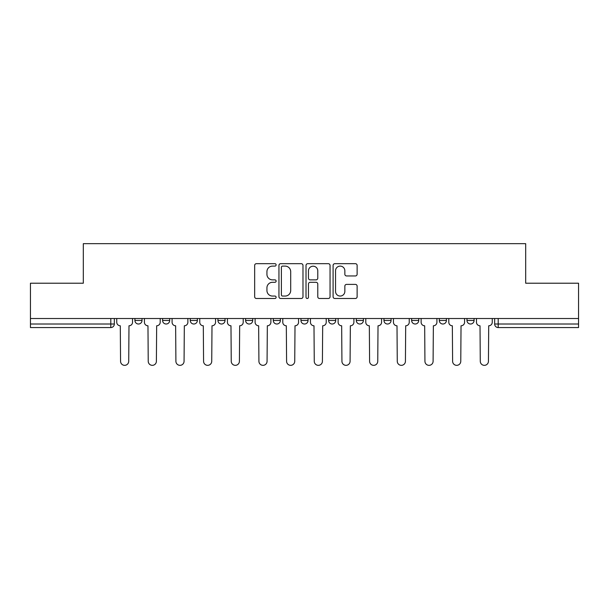 <?xml version="1.0" encoding="UTF-8"?>
<svg xmlns="http://www.w3.org/2000/svg" width="609" height="609" viewBox="0 0 609 609"><rect width="100%" height="100%" fill="white"/><g stroke="black" fill="none" stroke-linecap="round" stroke-linejoin="round"><path stroke-width="0.91" d="M276.121 264.892A1.218 1.218 0 0 0 274.903 263.674L256.404 263.674A1.743 1.743 0 0 0 254.661 265.417L254.661 296.758A1.743 1.743 0 0 0 256.404 298.494L274.903 298.494A1.218 1.218 0 0 0 276.121 297.276A1.218 1.218 0 0 0 274.903 296.058L272.505 296.058A5.572 5.572 0 0 1 266.932 290.485L266.932 287.874A5.572 5.572 0 0 1 272.505 282.302L274.903 282.302A1.218 1.218 0 0 0 276.121 281.084A1.218 1.218 0 0 0 274.903 279.866L272.505 279.866A5.572 5.572 0 0 1 266.932 274.294L266.932 271.683A5.572 5.572 0 0 1 272.505 266.11L274.903 266.11A1.218 1.218 0 0 0 276.121 264.892M411.638 318.515L411.638 320.463L418.733 320.463A3.547 3.547 0 0 1 415.186 324.011A3.547 3.547 0 0 1 411.638 320.463L411.638 318.515M383.967 318.515L383.967 320.463L391.062 320.463A3.547 3.547 0 0 1 387.514 324.011A3.547 3.547 0 0 1 383.967 320.463L383.967 318.515M245.61 320.463L245.61 318.515L245.61 320.463A3.547 3.547 0 0 0 249.157 324.011A3.547 3.547 0 0 1 245.61 320.463L252.705 320.463A3.547 3.547 0 0 1 249.157 324.011M190.267 318.515L190.267 320.463L197.362 320.463A3.547 3.547 0 0 1 193.814 324.011A3.547 3.547 0 0 1 190.267 320.463L190.267 318.515M162.595 320.463L162.595 318.515L162.595 320.463A3.547 3.547 0 0 0 166.143 324.011A3.547 3.547 0 0 1 162.595 320.463L169.69 320.463A3.547 3.547 0 0 1 166.143 324.011A3.547 3.547 0 0 0 169.69 320.463A3.547 3.547 0 0 1 166.143 324.011M134.924 320.463L134.924 318.515L134.924 320.463A3.547 3.547 0 0 0 138.471 324.011A3.547 3.547 0 0 1 134.924 320.463L142.019 320.463A3.547 3.547 0 0 1 138.471 324.011A3.547 3.547 0 0 0 142.019 320.463A3.547 3.547 0 0 1 138.471 324.011M355.382 275.953A1.743 1.743 0 0 0 357.125 274.21L357.125 265.417A1.743 1.743 0 0 0 355.382 263.674L334.836 263.674A1.743 1.743 0 0 0 333.1 265.417L333.1 296.758A1.743 1.743 0 0 0 334.836 298.494L355.382 298.494A1.743 1.743 0 0 0 357.125 296.758L357.125 286.139A1.743 1.743 0 0 0 355.382 284.395L346.59 284.395A1.743 1.743 0 0 0 344.846 286.139L344.846 291.399A4.659 4.659 0 0 1 340.195 296.058A4.659 4.659 0 0 1 335.536 291.399L335.536 270.769A4.659 4.659 0 0 1 340.195 266.11A4.659 4.659 0 0 1 344.846 270.769L344.846 274.21A1.743 1.743 0 0 0 346.59 275.953L355.382 275.953M30.45 318.515L30.45 283.215L83.311 283.215L83.311 243.661L525.689 243.661L525.689 283.215L578.55 283.215L578.55 318.515L30.45 318.515L30.45 324.011L114.347 324.011L114.347 318.515M302.978 265.417A1.743 1.743 0 0 0 301.234 263.674L280.688 263.674A1.743 1.743 0 0 0 278.952 265.417L278.952 296.758A1.743 1.743 0 0 0 280.688 298.494L301.234 298.494A1.743 1.743 0 0 0 302.978 296.758L302.978 265.417M307.766 263.674L328.312 263.674A1.743 1.743 0 0 1 330.048 265.417L330.048 296.758A1.743 1.743 0 0 1 328.312 298.494L319.519 298.494A1.743 1.743 0 0 1 317.776 296.758L317.776 284.045A1.743 1.743 0 0 0 316.033 282.302L310.202 282.302A1.743 1.743 0 0 0 308.458 284.045L308.458 297.276A1.218 1.218 0 0 1 307.24 298.494A1.218 1.218 0 0 1 306.022 297.276L306.022 265.417A1.743 1.743 0 0 1 307.766 263.674M494.653 318.515L494.653 324.011L578.55 324.011L578.55 327.558L498.2 327.558A3.547 3.547 0 0 1 494.653 324.011M578.55 318.515L578.55 324.011M114.347 324.011A3.547 3.547 0 0 1 110.8 327.558A3.547 3.547 0 0 0 114.347 324.011A3.547 3.547 0 0 1 110.8 327.558L30.45 327.558L30.45 324.011M474.076 318.515L474.076 320.463A3.547 3.547 0 0 1 470.529 324.011A3.547 3.547 0 0 1 466.981 320.463L474.076 320.463L474.076 318.515M466.981 318.515L466.981 320.463M446.405 318.515L446.405 320.463A3.547 3.547 0 0 1 442.857 324.011A3.547 3.547 0 0 1 439.31 320.463L446.405 320.463A3.547 3.547 0 0 1 442.857 324.011A3.547 3.547 0 0 0 446.405 320.463L446.405 318.515M439.31 318.515L439.31 320.463M418.733 318.515L418.733 320.463M391.062 318.515L391.062 320.463L391.062 318.515M363.39 318.515L363.39 320.463A3.547 3.547 0 0 1 359.843 324.011A3.547 3.547 0 0 1 356.295 320.463L363.39 320.463L363.39 318.515M356.295 318.515L356.295 320.463M335.719 318.515L335.719 320.463A3.547 3.547 0 0 1 332.171 324.011A3.547 3.547 0 0 1 328.624 320.463L335.719 320.463M328.624 318.515L328.624 320.463M308.047 318.515L308.047 320.463A3.547 3.547 0 0 1 304.5 324.011A3.547 3.547 0 0 1 300.953 320.463L308.047 320.463M300.953 318.515L300.953 320.463M280.376 318.515L280.376 320.463A3.547 3.547 0 0 1 276.829 324.011A3.547 3.547 0 0 1 273.281 320.463L280.376 320.463A3.547 3.547 0 0 1 276.829 324.011A3.547 3.547 0 0 0 280.376 320.463M273.281 318.515L273.281 320.463M252.705 318.515L252.705 320.463M225.033 318.515L225.033 320.463A3.547 3.547 0 0 1 221.486 324.011A3.547 3.547 0 0 1 217.938 320.463L225.033 320.463A3.547 3.547 0 0 1 221.486 324.011A3.547 3.547 0 0 0 225.033 320.463L225.033 318.515M217.938 318.515L217.938 320.463M197.362 318.515L197.362 320.463L197.362 318.515M169.69 318.515L169.69 320.463L169.69 318.515M142.019 318.515L142.019 320.463L142.019 318.515M282.606 266.11A1.218 1.218 0 0 0 281.388 267.328L281.388 294.84A1.218 1.218 0 0 0 282.606 296.058L285.134 296.058A5.572 5.572 0 0 0 290.699 290.485L290.699 271.683A5.572 5.572 0 0 0 285.134 266.11L282.606 266.11M317.776 270.86A4.659 4.659 0 0 0 313.117 266.202A4.659 4.659 0 0 0 308.458 270.86L308.458 278.123A1.743 1.743 0 0 0 310.202 279.866L316.033 279.866A1.743 1.743 0 0 0 317.776 278.123L317.776 270.86M116.745 322.237L116.745 318.515L116.745 322.237A3.547 3.547 0 0 0 120.293 325.785L120.559 361.259A4.08 4.08 0 0 0 124.639 365.339A4.08 4.08 0 0 0 128.72 361.259L128.986 325.785A3.547 3.547 0 0 0 132.534 322.237L132.534 318.515L132.534 322.237M120.293 325.785L120.559 361.259M128.72 361.259L128.986 325.785M144.417 322.237L144.417 318.515L144.417 322.237A3.547 3.547 0 0 0 147.964 325.785L148.231 361.259A4.08 4.08 0 0 0 152.311 365.339A4.08 4.08 0 0 0 156.391 361.259L156.658 325.785A3.547 3.547 0 0 0 160.205 322.237L160.205 318.515L160.205 322.237M172.088 322.237L172.088 318.515L172.088 322.237A3.547 3.547 0 0 0 175.636 325.785L175.902 361.259A4.08 4.08 0 0 0 179.982 365.339A4.08 4.08 0 0 0 184.063 361.259L184.329 325.785A3.547 3.547 0 0 0 187.876 322.237L187.876 318.515L187.876 322.237M147.964 325.785L148.231 361.259M156.391 361.259L156.658 325.785M175.636 325.785L175.902 361.259M184.063 361.259L184.329 325.785M199.76 322.237L199.76 318.515L199.76 322.237A3.547 3.547 0 0 0 203.307 325.785L203.573 361.259A4.08 4.08 0 0 0 207.654 365.339A4.08 4.08 0 0 0 211.734 361.259L212.001 325.785A3.547 3.547 0 0 0 215.548 322.237L215.548 318.515L215.548 322.237M227.431 322.237L227.431 318.515L227.431 322.237A3.547 3.547 0 0 0 230.978 325.785L231.245 361.259A4.08 4.08 0 0 0 235.325 365.339A4.08 4.08 0 0 0 239.406 361.259L239.664 325.785A3.547 3.547 0 0 0 243.219 322.237L243.219 318.515L243.219 322.237M255.102 322.237L255.102 318.515L255.102 322.237A3.547 3.547 0 0 0 258.65 325.785L258.916 361.259A4.08 4.08 0 0 0 262.997 365.339A4.08 4.08 0 0 0 267.069 361.259L267.336 325.785A3.547 3.547 0 0 0 270.883 322.237L270.883 318.515L270.883 322.237M203.307 325.785L203.573 361.259M211.734 361.259L212.001 325.785M230.978 325.785L231.245 361.259M239.406 361.259L239.664 325.785M258.65 325.785L258.916 361.259M267.069 361.259L267.336 325.785M282.774 322.237L282.774 318.515L282.774 322.237A3.547 3.547 0 0 0 286.321 325.785L286.588 361.259A4.08 4.08 0 0 0 290.668 365.339A4.08 4.08 0 0 0 294.741 361.259L295.007 325.785A3.547 3.547 0 0 0 298.555 322.237L298.555 318.515L298.555 322.237M286.321 325.785L286.588 361.259M294.741 361.259L295.007 325.785M310.445 322.237L310.445 318.515L310.445 322.237A3.547 3.547 0 0 0 313.993 325.785L314.259 361.259A4.08 4.08 0 0 0 318.332 365.339A4.08 4.08 0 0 0 322.412 361.259L322.679 325.785A3.547 3.547 0 0 0 326.226 322.237L326.226 318.515L326.226 322.237M313.993 325.785L314.259 361.259M322.412 361.259L322.679 325.785M338.117 322.237L338.117 318.515L338.117 322.237A3.547 3.547 0 0 0 341.664 325.785L341.931 361.259A4.08 4.08 0 0 0 346.003 365.339A4.08 4.08 0 0 0 350.084 361.259L350.35 325.785A3.547 3.547 0 0 0 353.898 322.237L353.898 318.515L353.898 322.237M341.664 325.785L341.931 361.259M350.084 361.259L350.35 325.785M365.781 322.237L365.781 318.515L365.781 322.237A3.547 3.547 0 0 0 369.336 325.785L369.594 361.259A4.08 4.08 0 0 0 373.675 365.339A4.08 4.08 0 0 0 377.755 361.259L378.022 325.785A3.547 3.547 0 0 0 381.569 322.237L381.569 318.515L381.569 322.237M369.336 325.785L369.594 361.259M377.755 361.259L378.022 325.785M393.452 322.237L393.452 318.515L393.452 322.237A3.547 3.547 0 0 0 396.999 325.785L397.266 361.259A4.08 4.08 0 0 0 401.346 365.339A4.08 4.08 0 0 0 405.427 361.259L405.693 325.785A3.547 3.547 0 0 0 409.24 322.237L409.24 318.515L409.24 322.237M396.999 325.785L397.266 361.259M405.427 361.259L405.693 325.785M421.124 322.237L421.124 318.515L421.124 322.237A3.547 3.547 0 0 0 424.671 325.785L424.937 361.259A4.08 4.08 0 0 0 429.018 365.339A4.08 4.08 0 0 0 433.098 361.259L433.364 325.785A3.547 3.547 0 0 0 436.912 322.237L436.912 318.515L436.912 322.237M424.671 325.785L424.937 361.259M433.098 361.259L433.364 325.785M448.795 322.237L448.795 318.515L448.795 322.237A3.547 3.547 0 0 0 452.342 325.785L452.609 361.259A4.08 4.08 0 0 0 456.689 365.339A4.08 4.08 0 0 0 460.769 361.259L461.036 325.785A3.547 3.547 0 0 0 464.583 322.237L464.583 318.515L464.583 322.237M452.342 325.785L452.609 361.259M460.769 361.259L461.036 325.785M476.466 322.237L476.466 318.515L476.466 322.237A3.547 3.547 0 0 0 480.014 325.785L480.28 361.259A4.08 4.08 0 0 0 484.361 365.339A4.08 4.08 0 0 0 488.441 361.259L488.707 325.785A3.547 3.547 0 0 0 492.255 322.237L492.255 318.515L492.255 322.237M480.014 325.785L480.28 361.259M488.441 361.259L488.707 325.785M110.8 318.515L110.8 327.558M498.2 318.515L498.2 327.558"/></g></svg>
